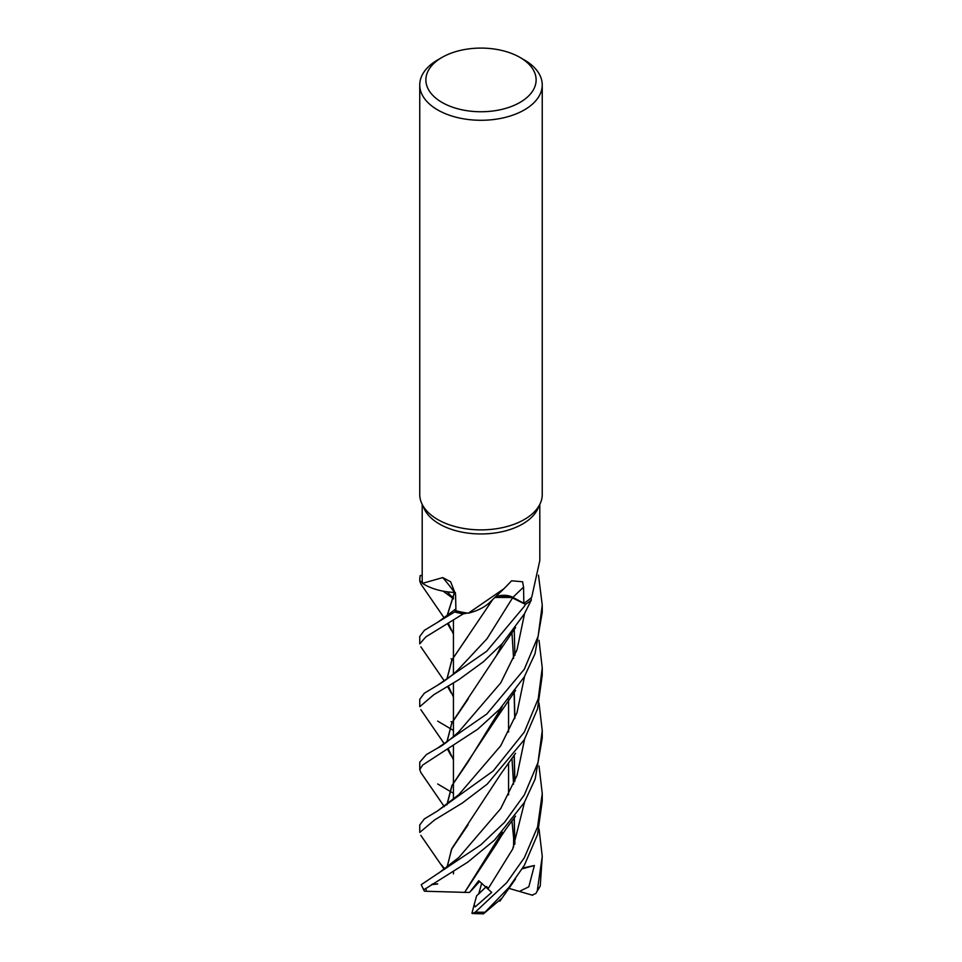 <?xml version="1.0" encoding="UTF-8"?>
<svg xmlns="http://www.w3.org/2000/svg" width="962" height="962" viewBox="0 0 962 962"><rect width="100%" height="100%" fill="white"/><g stroke="black" fill="none" stroke-linecap="round" stroke-linejoin="round"><path stroke-width="1.44" d="M502.344 595.562L508.682 596.079L512.782 597.486L525.468 604.352L524.314 606.385L486.736 651.214L437.554 685.257L424.386 693.181L419.745 699.314L419.757 706.721L433.79 694.72L459.006 679.557L483.477 661.688L502.14 643.734L524.314 613.996L531.264 600.18A61.183 35.329 180 0 1 525.42 604.328L508.682 596.079L494.612 597.606M491.714 600.468L489.646 602.525L491.714 600.468M468.374 613.179L504.004 588.672L490.379 601.815A46.813 27.032 180 0 1 490.223 601.959A46.813 27.032 180 0 1 468.374 613.179A58.802 33.947 180 0 1 467.388 613.059L463.347 613.852A61.183 35.329 180 0 1 454.701 611.928L455.928 610.425L454.677 611.952L424.386 630.326L419.745 636.483L419.757 643.879L425.841 636.892L463.239 613.864A61.243 35.366 180 0 1 454.677 611.952M447.017 616.209L454.569 592.508L455.447 592.712L447.715 591.87A46.813 27.032 180 0 1 422.486 583.345A58.802 33.947 180 0 1 422.39 582.756A58.802 33.947 180 0 1 422.198 580.026L422.198 504.461M419.769 580.735L419.829 580.783A61.183 35.329 180 0 1 420.334 575.444L420.274 575.444A61.243 35.366 180 0 0 419.757 580.026L419.769 580.735A61.243 35.366 180 0 1 419.757 580.026M519.985 57.419L524.314 59.921A61.255 35.366 180 0 1 542.243 84.933L542.243 494.516A61.255 35.366 180 0 1 540.187 503.619L537.818 508.754A58.802 33.947 180 0 1 522.582 524.013A58.802 33.947 180 0 1 465.74 532.792A58.802 33.947 180 0 1 424.182 508.754L421.813 503.619A61.255 35.366 180 0 1 419.745 494.516L419.745 84.933A61.255 35.366 180 0 1 437.686 59.921L442.015 57.419A55.123 31.83 180 0 1 519.985 57.419A55.123 31.83 180 0 1 519.973 102.429A55.123 31.83 180 0 1 442.027 102.429A55.123 31.83 180 0 1 442.015 57.419L437.686 59.921M422.486 583.345L442.736 577.597L450.649 581.782L455.567 594.36L455.928 610.738A58.802 33.947 180 0 0 467.388 613.059L463.347 613.852L467.4 613.059M504.004 588.672L511.64 580.795L522.582 581.769L523.556 587.181L523.833 603.282L512.95 597.378A1033.705 491.257 88.6 0 1 523.556 587.181M540.187 503.619A61.255 35.366 180 0 1 524.314 519.516A61.255 35.366 180 0 1 465.103 528.667A61.255 35.366 180 0 1 421.813 503.619M542.243 84.933A61.255 35.366 180 0 1 524.314 109.933A61.255 35.366 180 0 1 457.563 117.592A61.255 35.366 180 0 1 419.745 84.933M453.439 873.917L453.583 871.668L453.439 873.917M471.933 913.275L474.17 904.653L475.168 906.889L491.69 892.387L478.727 880.723L469.564 892.435L478.908 880.867L471.103 890.824L479.617 881.445M474.17 904.653L476.635 895.802L486.002 886.904L478.703 893.951L481.709 883.164M437.554 685.257C445.983 680.23 453.066 674.807 458.778 668.975L487.073 638.684L512.746 597.558L525.42 604.328A61.183 35.329 180 0 0 531.264 600.18L531.192 597.703A58.802 33.947 180 0 0 531.721 597.21L539.802 560.581L539.802 504.461M494.865 597.342A13.227 7.636 180 0 1 512.95 597.378M531.192 597.703A58.802 33.947 180 0 1 523.833 603.282M491.426 600.769L490.223 601.959M512.782 597.486L494.769 597.45M447.715 591.87A46.813 27.032 180 0 0 454.473 592.424A1036.531 449.699 133.6 0 0 442.736 577.597M454.473 592.424A13.227 7.636 180 0 1 455.435 592.628L454.605 592.448M463.239 613.864L463.347 613.852A61.183 35.329 180 0 1 454.701 611.928L455.928 610.425M422.198 575.577L420.334 575.444A61.183 35.329 180 0 0 419.829 580.783L422.39 582.756M451.058 721.608L452.14 722.27M452.212 722.318L453.439 723.087M539.021 828.835L542.255 856.408L537.253 890.872L535.918 893.445L532.094 895.105M535.918 893.445L540.247 885.87L542.243 856.408M453.439 730.447L449.507 728.126M449.398 728.054L437.686 721.115M453.439 793.277L449.507 790.968M449.398 790.908L437.686 783.97M524.314 669.239L486.844 713.972L437.482 748.147L426.358 754.605L419.757 762.157L419.757 769.576L422.727 765.018L477.741 729.196L499.543 709.331L524.314 676.851L535.028 653.715L542.243 612.445L542.243 605.062L538.143 636.243L524.314 669.239M420.911 772.63L419.745 769.576M539.021 765.992L542.255 793.578L537.578 826.899L524.314 857.779L506.721 882.683L475.336 912.096L472.414 913.551L472.053 912.782M501.611 898.424L483.477 913.828L508.826 887.553L524.314 865.403L537.53 834.559L542.243 800.997L542.243 793.578M524.314 732.082L493.133 771.043L437.397 811.038L424.338 818.927L419.745 824.987L419.745 832.419L434.692 819.889L462.349 803.017L487.265 784.078L524.314 739.706L537.517 708.91L542.243 675.3L542.243 667.893L538.239 698.761L524.314 732.082M420.923 584.09L419.757 581.024M524.314 794.937L504.485 822.378L480.772 844.889L421.248 884.667L423.917 890.463L423.929 889.73L467.688 862.192L494.552 840.091L524.314 802.548L535.137 779.1L542.243 738.143L542.243 730.747L537.986 762.565L524.314 794.937M447.739 749.626L451.142 755.795L448.304 749.278M446.873 742.015L451.827 722.847L496.608 655.314L502.212 643.65M453.439 759.8L448.424 749.206M447.017 741.918L451.827 723.063L468.253 698.869M458.633 731.974L500.745 682.9L516.979 649.927L524.579 613.528M538.479 575.156L542.243 605.062M464.694 892.363L424.663 891.233L423.917 890.463M464.598 892.447L496.657 843.722L502.224 832.178M514.886 781.048L514.249 755.086M447.727 623.929L451.13 630.074L448.292 623.58M446.873 616.305L454.461 592.556M469.564 892.435L464.658 892.399L501.972 832.455M514.706 781.493L514.117 755.242M453.439 634.102L448.424 623.496M488.071 888.852L512.722 849.001L524.579 802.08M451.058 658.754L452.14 659.427M452.212 659.463L453.439 660.233M539.021 640.295L542.243 667.893M501.972 706.757L467.628 762.589L452.02 785.545L447.017 804.773M458.826 794.636L500.745 745.742L516.967 712.782L524.579 676.382L516.967 712.782L500.745 745.742L458.826 794.636L437.397 811.038M446.873 804.869L451.839 785.701L496.62 718.121L502.212 706.493M514.886 655.375L514.249 629.388M447.017 867.616L451.491 849.422L468.085 824.807M514.706 718.662L514.117 692.412M438.54 873.219L458.838 857.479L500.745 808.573L516.967 775.637L524.579 739.237M453.439 598.352L452.044 596.921M451.984 596.861L447.174 591.834M431.493 884.607L437.662 884.018M451.058 595.899L452.14 596.572M452.2 596.62L453.439 597.39M539.021 703.138L542.255 730.735M437.686 883.934L432.539 883.982M444.889 869.143L441.498 864.898M446.873 867.724L451.839 848.544L501.034 773.616L515.548 753.306M514.886 718.217L514.249 692.231M514.706 844.335L514.117 818.085M453.439 696.957L448.424 686.351M447.005 679.064L451.972 659.908L492.857 599.326M532.707 895.285L519.36 891.425L528.811 886.82L534.379 865.511L522.775 868.037M514.886 843.89L514.249 817.904M447.727 686.772L451.13 692.929L448.292 686.423M446.873 679.16L451.827 659.992L467.508 637.036M534.379 865.511L522.306 868.806M519.36 891.425L508.645 888.263M531.252 600.24A61.243 35.366 180 0 1 525.468 604.352M472.414 913.551L483.477 913.828M488.323 888.527L486.483 886.399M540.247 885.87A61.255 35.366 180 0 1 537.253 890.872M484.523 912.192A61.255 35.366 180 0 1 475.336 912.096M423.929 889.73A61.255 35.366 180 0 1 421.248 884.667M426.286 889.97A57.335 33.105 180 0 1 425.553 888.503M453.439 799.65L453.439 782.948L453.439 799.65M453.439 782.803L453.439 746.043L453.439 782.803M453.439 736.796L453.439 720.105L453.439 736.796M453.439 719.961L453.439 683.2L453.439 719.961M453.439 673.941L453.439 657.25L453.439 673.941M453.439 657.106L453.439 620.346L453.439 657.106M508.561 794.901L508.561 762.686L508.561 794.901M508.561 732.046L508.561 699.35L508.561 732.046M420.815 709.643L444.324 743.818M496.608 655.314L515.608 627.537M448.821 750.372L448.484 749.17M437.482 748.147C441.63 746.344 448.749 740.896 458.814 731.805L458.814 731.805M496.657 843.722L500.228 837.746C507.912 825.769 511.688 821.572 515.5 816.209M420.827 583.946L444.324 618.121M511.964 758.152L513.576 784.198M448.821 624.699L448.484 623.46M437.626 622.366L455.892 608.898M511.94 632.383L513.576 658.501M420.827 772.498L444.324 806.673M496.62 718.121L515.572 690.427M443.121 591.161L451.683 597.438M451.755 597.498L453.439 598.893M420.815 835.353L444.083 869.107M511.94 820.899L513.636 838.179L513.576 847.041M448.821 687.529L448.484 686.315M499.843 901.202L515.476 879.1M420.827 646.801L444.324 680.976"/></g></svg>

